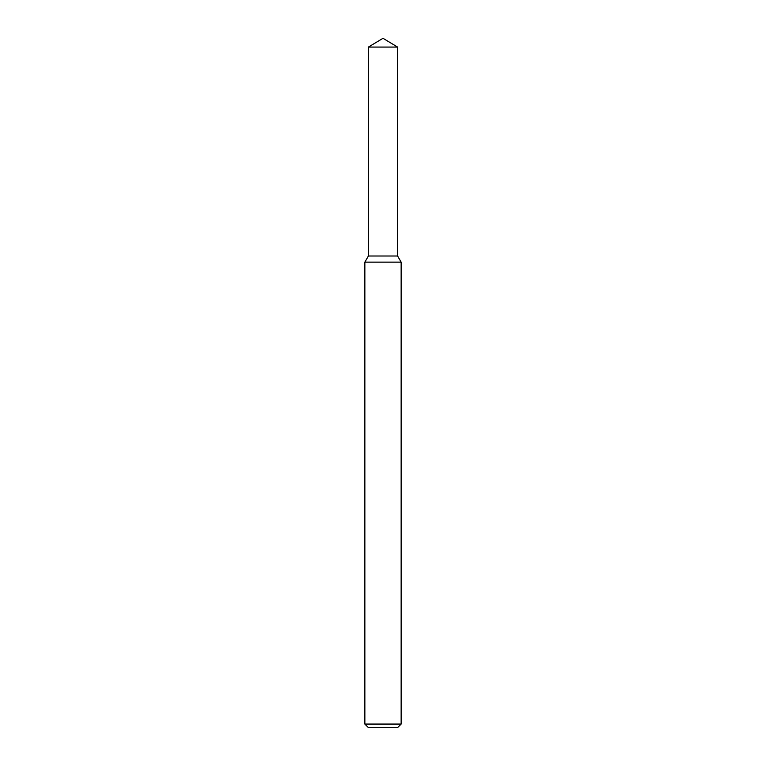 <?xml version="1.0" encoding="UTF-8"?>
<svg xmlns="http://www.w3.org/2000/svg" width="766" height="766" viewBox="0 0 766 766"><rect width="100%" height="100%" fill="white"/><g stroke="black" fill="none" stroke-linecap="round" stroke-linejoin="round"><path stroke-width="1.15" d="M368.398 47.071L368.398 256.007L397.602 256.007L401.145 262.135L364.855 262.135L368.398 256.007L397.602 256.007L397.602 47.071L368.398 47.071L383 38.3L397.602 47.071M401.145 724.071L397.516 727.7L368.484 727.7L364.855 724.071L401.145 724.071L401.145 262.135M364.855 724.071L364.855 262.135"/></g></svg>
